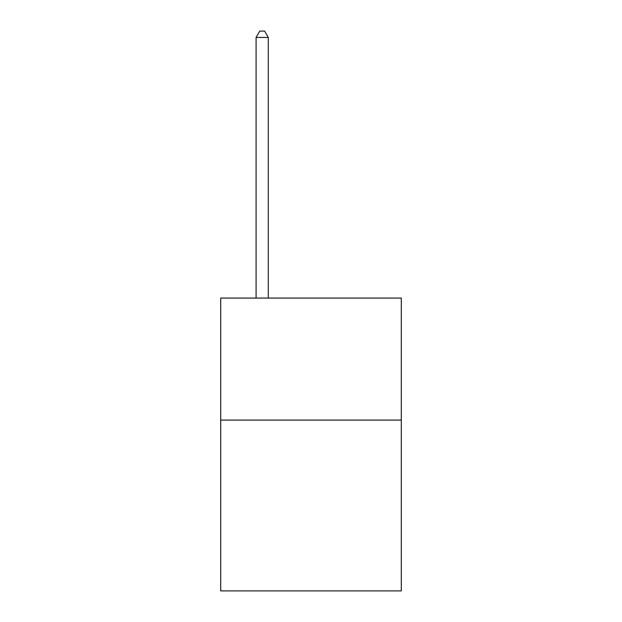 <?xml version="1.0" encoding="UTF-8"?>
<svg xmlns="http://www.w3.org/2000/svg" width="622" height="622" viewBox="0 0 622 622"><rect width="100%" height="100%" fill="white"/><g stroke="black" fill="none" stroke-linecap="round" stroke-linejoin="round"><path stroke-width="0.93" d="M401.291 420.083L401.291 590.9L220.709 590.9L220.709 298.07L401.291 298.07L401.291 420.083L220.709 420.083M268.292 298.07L268.292 37.444L256.093 37.444L256.093 298.07M256.093 37.444L259.755 31.1L264.638 31.1L268.292 37.444"/></g></svg>
